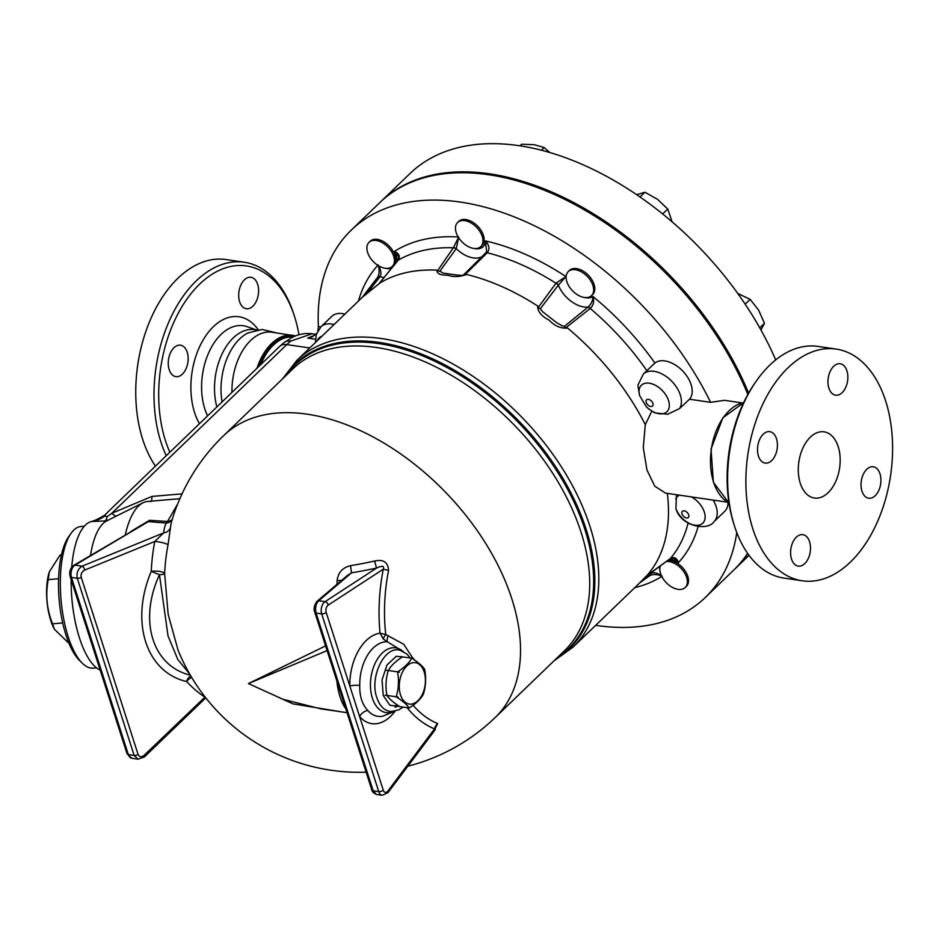 <?xml version="1.0" encoding="UTF-8"?>
<svg xmlns="http://www.w3.org/2000/svg" width="939" height="939" viewBox="0 0 939 939"><rect width="100%" height="100%" fill="white"/><g stroke="black" fill="none" stroke-linecap="round" stroke-linejoin="round"><path stroke-width="1.41" d="M763.243 434.194A15.893 9.789 -81.7 0 1 769.78 431.647A15.893 9.789 -81.7 0 1 777.152 448.795A15.893 9.789 -81.7 0 1 765.168 463.091A15.893 9.789 -81.7 0 1 757.562 451.225A15.893 9.789 -81.7 0 1 763.243 434.194M791.53 559.081A15.893 9.789 -81.7 0 1 792.821 542.284A15.893 9.789 -81.7 0 1 802.857 534.667A15.893 9.789 -81.7 0 1 810.24 551.815A15.893 9.789 -81.7 0 1 798.244 566.111A15.893 9.789 -81.7 0 1 791.53 559.081M846.919 370.788A15.893 9.789 -81.7 0 1 845.628 387.584A15.893 9.789 -81.7 0 1 835.604 395.202A15.893 9.789 -81.7 0 1 828.221 378.053A15.893 9.789 -81.7 0 1 840.217 363.757A15.893 9.789 -81.7 0 1 846.919 370.788M875.218 495.686A15.893 9.789 -81.7 0 1 868.681 498.222A15.893 9.789 -81.7 0 1 861.298 481.085A15.893 9.789 -81.7 0 1 873.293 466.777A15.893 9.789 -81.7 0 1 880.888 478.655A15.893 9.789 -81.7 0 1 875.218 495.686M320.833 326.913L318.391 326.561L317.816 330.998M318.391 326.561A255.091 157.153 46.1 0 1 351.233 230.149A255.091 157.153 46.1 0 1 710.6 402.338L724.415 400.307L742.186 402.913M736.775 532.566A255.091 157.153 46.1 0 1 705.306 597.486A255.091 157.153 46.1 0 1 595.655 625.339M705.306 597.486L733.77 570.055A255.091 157.153 -133.9 0 0 747.608 553.364M747.843 394.462A255.091 157.153 -133.9 0 0 571.452 202.777A255.091 157.153 -133.9 0 0 379.696 202.718L351.233 230.149M734.568 526.274L733.864 524.056A113.748 70.073 -81.7 0 1 754.44 383.781L755.754 381.868A117.093 72.139 98.3 0 0 734.568 526.274A117.093 72.139 98.3 0 0 783.983 578.107L802.235 580.783A117.093 72.139 -81.7 0 1 747.855 454.464A117.093 72.139 -81.7 0 1 836.226 349.085A117.093 72.139 -81.7 0 1 885.641 400.93A117.093 72.139 -81.7 0 1 876.146 524.655A117.093 72.139 -81.7 0 1 802.235 580.783M836.226 349.085L817.975 346.409A117.093 72.139 98.3 0 0 755.754 381.868M838.198 446.647A33.452 20.611 -81.7 0 1 835.487 482A33.452 20.611 -81.7 0 1 814.371 498.034A33.452 20.611 -81.7 0 1 798.843 461.941A33.452 20.611 -81.7 0 1 824.09 431.834A33.452 20.611 -81.7 0 1 838.198 446.647M187.213 352.231A15.893 9.789 -81.7 0 1 185.922 369.027A15.893 9.789 -81.7 0 1 175.898 376.645A15.893 9.789 -81.7 0 1 169.184 369.602A15.893 9.789 -81.7 0 1 170.475 352.818A15.893 9.789 -81.7 0 1 180.511 345.2A15.893 9.789 -81.7 0 1 187.213 352.231M252.873 306.208A15.893 9.789 -81.7 0 1 246.335 308.743A15.893 9.789 -81.7 0 1 238.729 296.877A15.893 9.789 -81.7 0 1 244.41 279.845A15.893 9.789 -81.7 0 1 250.948 277.298A15.893 9.789 -81.7 0 1 258.542 289.177A15.893 9.789 -81.7 0 1 252.873 306.208M169.865 452.246A113.748 70.073 -81.7 0 1 195.582 288.308A113.748 70.073 -81.7 0 1 294.47 316.302A113.748 70.073 -81.7 0 1 298.954 334.765M293.754 314.084L294.47 316.302L293.754 314.084A117.093 72.139 98.3 0 0 244.351 262.251A117.093 72.139 98.3 0 0 167.165 325.915A117.093 72.139 98.3 0 0 166.262 455.708M155.451 466.131A117.093 72.139 -81.7 0 1 145.686 331.913A117.093 72.139 -81.7 0 1 226.099 259.563L244.351 262.251M216.874 406.927A51.856 31.949 -81.7 0 1 222.355 353.334A51.856 31.949 -81.7 0 1 254.516 329.671L256.687 329.988M222.062 401.915A51.856 31.949 -81.7 0 1 247.896 332.993L262.11 329.46L276.301 332.864M231.945 392.396A51.856 31.949 -81.7 0 1 271.946 332.23L295.644 335.904M400.589 656.584L402.479 656.866C395.742 661.115 391.011 665.657 388.312 670.505L397.573 671.866C404.31 667.606 409.028 663.063 411.74 658.227L413.63 658.497A25.095 15.458 -81.7 0 1 413.688 658.497L400.589 656.584M386.375 670.27L388.265 670.622C385.8 678.592 385.354 686.855 386.927 695.412L398.077 697.09A25.095 15.458 -81.7 0 1 398.077 697.043L396.199 696.773C398.664 688.803 399.098 680.54 397.526 671.984L399.415 672.265A25.095 15.458 -81.7 0 1 399.462 672.136M385.049 695.177L386.95 695.47C389.216 698.886 393.5 702.618 399.838 706.633L409.111 707.994C406.845 704.567 402.549 700.846 396.211 696.82L398.077 697.043M424.193 671.96A20.904 12.876 98.3 0 0 401.587 674.085A20.904 12.876 98.3 0 0 411.235 704.121A20.904 12.876 98.3 0 0 424.193 671.96M411.81 658.216C418.125 662.23 422.421 665.951 424.686 669.378L424.686 669.39C426.283 677.981 425.837 686.28 423.36 694.273C420.649 699.144 415.895 703.722 409.111 707.994M71.188 533.164L68.84 536.451A67.749 24.942 85.1 0 0 65.953 541.38A67.749 24.942 85.1 0 0 59.65 604.739A67.749 24.942 85.1 0 0 79.475 660.41L82.35 663.239A71.094 26.175 -94.9 0 1 61.54 604.822A71.094 26.175 -94.9 0 1 68.16 538.34A71.094 26.175 -94.9 0 1 71.188 533.164A71.094 26.175 -94.9 0 1 81.024 526.486L84.334 526.204M96.506 667.864L93.184 668.145A71.094 26.175 -94.9 0 1 82.35 663.239M71.258 588.33A71.094 26.175 85.1 0 0 73.019 608.871M61.434 554.949L60.061 555.066L49.297 571.886L48.229 579.633C45.377 594.727 46.821 609.458 52.549 623.825L54.403 629.236L69.028 643.426M54.403 629.236L53.629 627.675A37.642 13.862 -94.9 0 1 48.945 573.107L49.297 571.886M58.57 578.741L48.229 579.633M62.69 622.956L52.549 623.825M666.291 561.522A16.726 10.306 46.1 0 1 683.392 571.135A16.726 10.306 46.1 0 1 685.212 587.509A16.726 10.306 46.1 0 1 665.681 582.074A16.726 10.306 46.1 0 1 660.41 565.841M667.84 560.383A16.726 10.306 46.1 0 1 684.695 570.266A16.726 10.306 46.1 0 1 686.35 586.417L685.212 587.509M593.061 293.308A16.726 10.306 46.1 0 1 591.511 295.644A16.726 10.306 46.1 0 1 572.473 290.75A16.726 10.306 46.1 0 1 568.283 271.559A16.726 10.306 46.1 0 1 585.69 274.892A16.726 10.306 46.1 0 1 593.061 293.308M568.283 271.559L569.421 270.455A16.726 10.306 46.1 0 1 586.828 273.801A16.726 10.306 46.1 0 1 594.199 292.205A16.726 10.306 46.1 0 1 592.65 294.541L591.511 295.644M482.259 236.452A16.726 10.306 46.1 0 1 480.827 246.581A16.726 10.306 46.1 0 1 461.8 241.687A16.726 10.306 46.1 0 1 457.61 222.484A16.726 10.306 46.1 0 1 470.862 222.86A16.726 10.306 46.1 0 1 482.259 236.452M457.61 222.484L458.748 221.393A16.726 10.306 46.1 0 1 472 221.768A16.726 10.306 46.1 0 1 483.397 235.349A16.726 10.306 46.1 0 1 481.965 245.478L480.827 246.581M388.593 247.755A16.726 10.306 46.1 0 1 392.267 266.418A16.726 10.306 46.1 0 1 373.241 261.523A16.726 10.306 46.1 0 1 369.05 242.321A16.726 10.306 46.1 0 1 388.593 247.755M369.05 242.321L370.189 241.229A16.726 10.306 46.1 0 1 389.732 246.664A16.726 10.306 46.1 0 1 393.406 265.314L392.267 266.418M760.954 330L764.463 323.251L758.583 310.081L750.155 299.365L737.737 293.426M672.124 221.85L667.746 209.033L657.617 199.408L644.94 192.225L636.677 194.69M549.925 152.588L544.186 147.564L534.162 144.676L521.603 144.254L519.936 145.85M745.179 304.166L750.155 299.365M759.733 327.805L764.463 323.251M640.011 196.979L644.94 192.225M662.641 213.951L667.746 209.033M541.404 150.24L544.186 147.564M667.336 493.374A199.056 122.633 46.1 0 1 647.006 575.478L638.884 583.682M727.608 502.212L665.493 493.104L654.753 486.167L646.912 469.887L643.285 447.527L645.293 424.651L651.948 410.918M362.595 297.041L380.072 282.897A199.056 122.633 46.1 0 1 436.999 270.139C436.553 273.542 440.133 275.233 447.739 275.221C453.56 277.205 459.84 276.958 466.566 274.481A199.056 122.633 46.1 0 1 537.707 306.02C537.531 311.396 541.31 316.103 549.057 320.129C554.89 326.103 561.053 328.732 567.555 328.016A199.056 122.633 46.1 0 1 645.293 424.651M775.708 359.907A255.091 157.153 -133.9 0 0 598.929 172.318A255.091 157.153 -133.9 0 0 409.862 173.645L380.647 201.803A255.091 157.153 -133.9 0 0 380.178 202.261M734.239 569.597A255.091 157.153 -133.9 0 0 734.709 569.14A255.091 157.153 -133.9 0 0 747.773 553.611M748.606 393.101A255.091 157.153 -133.9 0 0 572.18 201.756A255.091 157.153 -133.9 0 0 380.647 201.803M650.023 575.49A3.345 2.348 -123.8 0 0 650.058 575.466L639.67 582.908L649.858 575.595A3.345 2.301 -125.6 0 0 649.976 575.525A3.345 2.301 -125.6 0 0 650.715 573.424L644.318 578.189M650.093 575.431L650.058 575.466A3.345 2.348 -123.8 0 0 650.88 573.306L650.715 573.424M649.976 575.513C653.368 574.022 657.417 574.257 662.124 576.229C657.781 573.025 654.025 572.062 650.88 573.306A25.095 15.458 -133.9 0 1 650.786 572.931M645.398 576.91L670.293 558.588A3.345 1.796 -126.2 0 0 670.481 558.412L647.006 575.478L639.036 583.53M670.352 558.541A3.345 1.749 -124.8 0 0 670.423 558.494A3.345 1.749 -124.8 0 0 670.622 558.306L670.481 558.412A203.188 125.18 46.1 0 0 688.111 523.023M670.293 558.588L673.779 558.2L678.392 562.672C676.878 558.048 674.284 556.592 670.622 558.306M728.018 502.447A25.095 15.458 46.1 0 1 724.767 511.274L713.969 521.685A25.095 15.458 -133.9 0 0 713.206 500.1M676.819 511.286L675.927 508.68L676.467 494.712M566.17 278.378A18.404 11.338 46.1 0 1 565.924 276.571L556.088 283.097A3.345 1.772 36.2 0 1 558.365 285.163L565.924 276.571A211.498 130.286 -133.9 0 0 485.498 240.924L486.613 251.64L485.968 252.614M556.088 283.097L555.994 283.238A3.345 1.831 37.7 0 1 558.212 285.35L558.365 285.163A25.095 15.458 -133.9 0 0 588.107 307.088L564.163 326.537L565.912 327.711L590.232 308.462A3.345 1.69 -129.8 0 0 587.931 307.241M466.566 274.481L464.922 274.822L487.235 252.755A203.188 125.18 46.1 0 1 555.994 283.238L538.282 307.346L540.183 308.872L558.212 285.35M537.707 306.02L538.282 307.346M487.364 252.626A3.345 1.585 -136 0 0 485.827 252.744L485.663 252.908A3.345 1.667 -135.6 0 0 485.522 253.119L465.591 272.885L485.663 252.908A3.345 1.667 -135.6 0 1 487.235 252.755L487.364 252.626C489.9 249.035 489.278 245.126 485.498 240.924A18.404 11.338 46.1 0 1 473.925 248.448M654.87 363.029A25.095 15.458 46.1 0 1 682.806 371.116A25.095 15.458 46.1 0 1 689.496 399.239L679.519 408.582A25.095 15.458 -133.9 0 0 670.692 380.213A25.095 15.458 -133.9 0 0 643.344 374.074L654.87 363.029A211.498 130.286 -133.9 0 0 592.92 296.478C592.849 300.621 591.253 304.154 588.107 307.088A3.345 1.62 -129 0 1 590.373 308.356C593.565 305.187 594.41 301.219 592.92 296.478A18.404 11.338 46.1 0 1 584.61 297.51M646.865 370.682A203.188 125.18 46.1 0 0 590.232 308.462L590.373 308.356M565.912 327.711L567.555 328.016M648.661 408.946L646.149 406.458L639.6 395.542L637.886 385.201L643.344 374.074M378.159 264.962C379.556 269.704 379.438 273.765 377.795 277.169A3.345 2.312 35.2 0 1 380.166 276.582C381.551 273.39 380.882 269.528 378.159 264.962M377.795 277.169L377.713 277.287A3.345 2.277 37.2 0 1 380.037 276.747L380.166 276.582A25.095 15.458 -133.9 0 0 383.969 277.627M362.254 297.358L375.248 280.35A203.188 125.18 46.1 0 1 377.713 277.287L363.346 296.325M367.489 292.686L380.037 276.747M378.851 283.965L398.429 259.962C400.354 256.335 399.016 253.483 394.415 251.406L398.652 256.793M453.42 247.65A3.345 2.054 33.4 0 1 456.225 248.624L458.76 237.004L453.337 247.779A203.188 125.18 46.1 0 0 398.324 260.103A3.345 1.772 -141 0 0 398.007 260.349A3.345 1.772 -141 0 0 397.96 260.432M436.999 270.139L437.551 270.808L453.337 247.779A3.345 2.054 35.5 0 1 456.096 248.8L456.225 248.624A25.095 15.458 -133.9 0 0 482.024 256.605M689.496 399.239L710.6 402.338M334.084 324.518A25.095 15.458 -133.9 0 0 320.974 326.772L331.772 316.361A25.095 15.458 46.1 0 1 344.883 314.107M540.183 308.872L540.958 309.354A25.095 15.458 46.1 0 0 542.413 311.56M564.163 326.537L563.729 326.138A25.095 15.458 46.1 0 1 562.414 325.88A25.095 15.458 46.1 0 1 562.344 325.868M437.551 270.808L439.769 271.394L456.096 248.8M465.591 272.885L463.514 274.881L464.922 274.822M486.613 251.64L485.827 252.744A3.345 1.585 -136 0 0 485.756 252.814M439.769 271.394L440.825 271.653A25.095 15.458 46.1 0 0 442.703 272.92M314.671 335.34L307.663 338.075L312.335 336.737L316.631 333.38M150.181 501.532C151.32 501.954 151.918 500.252 151.965 496.426L111.811 513.257L286.782 344.601A66.07 40.706 -81.7 0 1 290.937 341.021L312.1 333.768M679.519 408.582L667.664 414.275L654.788 412.867L648.591 408.888M70.179 576.64L127.047 753.759A3.345 1.643 -17.8 0 0 128.338 754.569L71.47 577.438A3.345 1.643 -17.8 0 1 70.179 576.64C69.028 571.898 70.237 568.142 73.782 565.348L148.268 521.638A8.369 4.437 94.8 0 0 149.524 520.323L130.885 531.451M172.177 519.596A8.369 7.629 24 0 1 166.226 523.011A8.369 4.226 94 0 0 167.048 522.178A8.369 4.226 94 0 0 167.565 521.438L149.524 520.323M73.782 565.348A3.345 2.359 59.3 0 1 75.014 565.137A8.369 5.153 -81.7 0 0 71.47 577.438L77.291 578.295C76.27 572.978 77.878 568.94 82.104 566.17A3.345 1.761 67.8 0 1 84.616 570.114L154.759 541.486L163.656 532.906L82.104 566.17L75.014 565.137L148.268 521.638L166.226 523.011A187.389 65.976 -8.8 0 0 163.656 532.906A8.369 7.805 -176.1 0 0 170.534 527.272A179.713 63.277 171.2 0 1 171.532 521.767A195.711 195.711 0 0 1 223.588 435.684A195.711 120.568 46.1 0 1 438.431 485.123A195.711 120.568 46.1 0 1 504.114 707.208A195.711 120.568 46.1 0 1 495.229 717.502L564.409 650.809A195.711 120.568 46.1 0 0 515.394 426.224A195.711 120.568 46.1 0 0 292.768 368.992L223.588 435.684M190.324 675.164C152.4 666.103 138.35 620.374 159.466 574.738L151.249 571.393A172.588 130.216 112.6 0 1 154.759 541.486A8.369 1.467 -169.3 0 1 163.046 542.812A8.369 1.467 -169.3 0 1 168.011 544.949L170.534 527.272M191.697 677.477A8.369 5.188 -42.9 0 0 186.603 681.514C146.073 672.301 129.852 621.782 151.249 571.393A8.369 2.394 -177.5 0 1 159.689 571.452A8.369 2.394 -177.5 0 1 164.642 573.623A165.51 124.875 -67.4 0 1 168.011 544.949M172.283 519.255A8.369 5.834 20.3 0 1 167.565 521.438L177.671 503.95M204.89 696.715A8.369 5.423 124 0 0 204.702 697.043A172.588 130.216 112.6 0 1 186.603 681.514A8.369 5.458 104.1 0 1 190.781 675.939M189.701 674.085L177.776 659.424L168.022 635.926L159.466 574.738A8.369 1.35 180 0 0 164.642 573.623L168.175 614.423L178.058 650.187A195.711 195.711 0 0 0 366.151 772.187M138.338 759.217L131.871 758.266A8.369 5.153 -81.7 0 1 128.338 754.569L134.16 755.426A3.345 1.643 -17.8 0 0 138.08 754.44L81.212 577.309A3.345 1.643 -17.8 0 1 77.291 578.295L134.16 755.426L138.08 759.182L144.383 756.951A3.345 1.092 -133.9 0 0 144.383 756.951A3.345 1.092 -133.9 0 0 144.09 755.379L205.089 696.973M179.865 498.691L147.705 501.449A90.332 33.264 85.1 0 0 143.01 502.799A90.332 33.264 85.1 0 0 125.298 534.761M412.937 658.356L403.723 644.271L385.753 634.529A135.556 83.501 -81.7 0 1 385.929 587.345A135.556 83.501 -81.7 0 1 388.546 570.419C388.03 562.203 383.405 559.081 374.673 561.041A176.332 66.387 169.8 0 1 360.353 563.94A176.332 66.387 169.8 0 1 350.54 565.665C342.665 567.543 338.193 572.461 337.101 580.396A178.316 91.435 91.9 0 0 337.042 584.281M413.195 659.131L412.949 658.403M433.02 732.643L437.715 723.57A135.556 83.501 -81.7 0 1 413.09 705.248M325.598 645.891L248.412 683.58L292.968 703.874L342.324 712.008M383.335 639.048A5.024 1.432 125.5 0 1 385.753 634.529L380.049 633.191L383.335 639.048L387.326 641.795A5.024 1.139 105.1 0 1 388.1 635.597M437.715 723.57A8.369 6.514 -68 0 0 434.546 728.887L435.309 729.603L387.971 792.645A3.345 1.749 36.9 0 0 387.901 791.025A5.024 3.087 -81.7 0 1 383.241 790.145A3.345 1.643 162.2 0 1 378.746 791.589L373.147 790.767A3.345 1.643 162.2 0 1 371.867 789.969A3.345 1.643 162.2 0 1 371.856 789.969C371.938 791.518 373.464 793.009 376.445 794.441L373.147 790.767L316.091 613.05C314.929 607.862 315.809 603.754 318.744 600.737A3.345 2.606 -130.4 0 0 317.124 601.242A3.345 2.606 -130.4 0 0 317.089 601.277M388.546 570.419L383.276 569.198A141.343 87.069 98.3 0 0 380.049 633.191A45.706 28.158 98.3 0 0 349.813 685.998A8.369 1.678 179.1 0 1 359.754 685.364A37.607 23.17 -81.7 0 1 387.326 641.795L403.347 651.596M314.776 612.169A3.345 1.643 162.2 0 0 314.8 612.24A3.345 1.643 162.2 0 1 314.8 612.24A3.345 1.643 162.2 0 0 316.091 613.05L321.678 613.871A3.345 1.643 162.2 0 0 326.185 612.416L359.625 716.574A8.369 5.834 138.7 0 1 367.83 710.53C362.161 704.485 359.473 696.092 359.754 685.364M374.673 561.041A8.369 0.786 -102.4 0 0 376.703 568.001C382.326 565.442 384.509 565.841 383.276 569.198L328.216 605.103A3.345 2.312 -123.1 0 0 325.058 601.664L318.744 600.737L351.526 572.825A183.868 69.228 -10.2 0 0 376.703 568.001L325.058 601.664A8.369 5.153 98.3 0 0 321.678 613.871L378.746 791.589A8.369 5.153 98.3 0 0 382.267 795.298L387.971 792.645M350.54 565.665L351.526 572.825L347.418 575.443L317.124 601.242C314.201 605.174 313.426 608.836 314.8 612.251L371.856 789.969M337.101 580.396L341.467 580.525M345.306 707.255A8.369 5.986 -35.8 0 0 344.613 707.079L345.716 708.534M337.829 683.968A8.369 1.655 -5.1 0 0 337.171 683.897C338.603 693.675 341.092 701.398 344.613 707.079M336.948 681.233L337.171 683.897M347.054 712.701L320.586 708.816L282.979 699.297L248.412 683.58L327.112 650.586M110.896 518.809L105.99 521.286L107.046 516.767L111.811 513.257A33.452 7.442 -115.2 0 0 116.682 515.922M105.99 521.286A75.273 27.712 85.1 0 0 90.52 555.418M95.309 520.241L91.447 521.521L104.652 520.945A30.107 11.092 85.1 0 0 106.694 519.337M107.046 516.767L104.628 516.016A30.107 28.158 92.2 0 1 91.447 521.521A75.273 27.712 85.1 0 0 71.704 567.273M71.153 579.656A75.273 27.712 85.1 0 0 100.215 670.176M104.628 516.016L106.236 513.563L279.634 346.432A16.726 10.306 -133.9 0 1 286.782 344.601L309.753 347.97M290.937 341.021A16.726 11.127 -127.5 0 0 284.165 342.524A16.726 11.127 -127.5 0 0 284.141 342.547L291.736 337.688C298.144 334.237 304.893 332.922 312.018 333.744M258.248 329.742A62.385 38.429 98.3 0 0 204.244 338.134A62.385 38.429 98.3 0 0 199.444 423.724M207.589 415.871A54.11 33.334 -81.7 0 1 208.704 352.747A54.11 33.334 -81.7 0 1 247.239 326.713L256.417 329.953M639.013 583.553L573.072 647.112A199.056 122.633 -133.9 0 0 523.223 418.688A199.056 122.633 -133.9 0 0 296.783 360.47L362.724 296.912M283.813 377.619A197.718 121.8 46.1 0 1 519.772 422.01A197.718 121.8 46.1 0 1 555.454 659.436M634.717 587.685A211.498 130.286 -133.9 0 0 661.772 576.452M659.882 570.243A18.404 11.338 46.1 0 1 659.636 566.417M669.624 559.081A18.404 11.338 46.1 0 1 678.392 562.672A211.498 130.286 -133.9 0 0 698.1 526.626M377.83 265.314A211.498 130.286 -133.9 0 0 358.428 301.055M458.173 236.968A211.498 130.286 -133.9 0 0 394.415 251.406A18.404 11.338 46.1 0 1 396.845 261.793M391.622 268.237A18.404 11.338 46.1 0 1 385.377 268.284M317.241 340.763A18.404 11.338 46.1 0 1 321.948 336.221M151.965 496.426L182.049 493.844M307.663 338.075L315.398 339.214M639.6 395.542A18.404 11.338 46.1 0 1 647.476 383.065A18.404 11.338 46.1 0 1 666.314 395.753A18.404 11.338 46.1 0 1 665.352 412.878A18.404 11.338 46.1 0 1 646.149 406.458M652.405 402.291A4.296 2.641 -133.9 0 0 646.314 400.178A4.296 2.641 -133.9 0 0 649.999 406.305A4.296 2.641 -133.9 0 0 652.405 402.291M675.763 498.691A18.404 11.338 46.1 0 1 679.625 495.17M691.409 496.907A18.404 11.338 46.1 0 1 705.142 516.673A18.404 11.338 46.1 0 1 692.982 524.819A18.404 11.338 46.1 0 1 675.927 508.68M688.897 515.969A4.296 2.641 46.1 0 1 683.639 516.427A4.296 2.641 46.1 0 1 683.545 510.816A4.296 2.641 46.1 0 1 688.897 515.969M407.127 707.701A141.343 87.069 98.3 0 0 434.546 728.887L387.901 791.025M383.241 790.145L359.625 716.574A45.706 28.158 98.3 0 0 395.108 711.163M397.667 705.201A37.607 23.17 -81.7 0 1 396.27 707.079M394.99 711.187L382.643 716.246A37.607 23.17 -81.7 0 1 367.83 710.53M402.878 651.361A32.736 20.165 98.3 0 0 370.987 677.336A32.736 20.165 98.3 0 0 394.075 711.363M326.185 612.416A5.024 3.087 -81.7 0 1 328.216 605.103M81.212 577.309C80.648 574.128 81.775 571.734 84.616 570.114M144.09 755.379C141.402 757.433 139.395 757.116 138.08 754.44M399.462 706.386L389.885 705.283L383.253 695.47L382.032 679.942L387.009 664.929L396.27 656.279L406.188 657.37M410.249 657.969L406.845 654.014L400.167 650.375C384.955 645.011 369.191 676.96 376.844 697.677C379.837 706.374 384.614 710.999 391.176 711.527L391.211 711.527M104.652 520.945L106.565 520.781M557.062 657.899A197.061 121.401 -133.9 0 0 518.844 422.914A197.061 121.401 -133.9 0 0 285.421 376.07M260.831 364.555A50.178 30.917 -81.7 0 1 293.038 337.042M258.835 366.48A51.023 31.433 -81.7 0 1 294.435 336.408M256.969 368.276A51.856 31.949 -81.7 0 1 292.898 335.305M728.946 502.928A51.856 31.949 -81.7 0 1 711.351 449.112A51.856 31.949 -81.7 0 1 743.665 402.62L722.842 417.855L711.034 449.065L713.382 482.341L728.946 502.964M573.072 647.112L553.987 660.856M296.783 360.47L282.346 379.039M734.709 569.14L749.029 555.348M398.641 256.77L398.019 260.349L378.311 284.505M562.379 325.868L556.768 322.77L542.425 311.56M379.379 283.461C372.079 289.658 369.015 290.797 362.712 296.924M442.879 273.038L453.185 274.564C460.38 275.491 463.819 275.585 463.502 274.869M320.974 326.772L316.279 334.401L315.457 342.465M312.006 333.744L315.844 334.307M676.773 511.192C683.838 527.436 708.476 530.582 713.969 521.685M407.808 766.224A195.711 195.711 0 0 0 495.182 717.537M394.955 707.079L396.692 704.52M131.871 758.266L127.047 753.759M144.383 756.951L205.782 697.853M376.445 794.441L382.267 795.298M391.176 711.527L398.758 709.896L403.089 707.114M110.872 518.809L143.01 502.799M95.179 520.276C102.75 516.567 106.436 514.326 106.236 513.563M284.165 342.524L279.634 346.432"/></g></svg>
